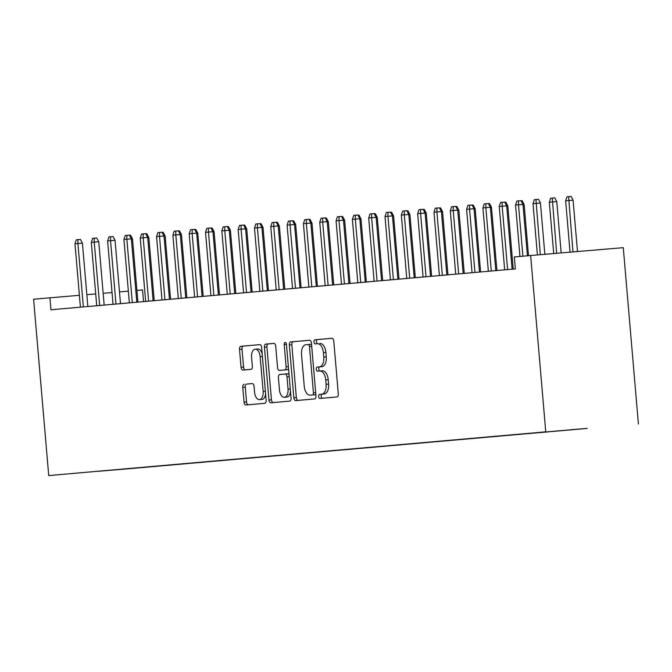 <?xml version="1.0" encoding="UTF-8"?>
<svg xmlns="http://www.w3.org/2000/svg" width="672" height="672" viewBox="0 0 672 672"><rect width="100%" height="100%" fill="white"/><g stroke="black" fill="none" stroke-linecap="round" stroke-linejoin="round"><path stroke-width="1.01" d="M318.637 396.505A2.058 1.126 -94.8 0 0 319.931 398.462A2.058 1.126 -94.8 0 0 319.939 398.462L336.958 396.967A2.948 1.604 -94.8 0 0 338.302 393.893L333.774 341.09A2.948 1.604 -94.8 0 0 331.926 338.293L314.908 339.788A2.058 1.126 -94.8 0 0 313.958 341.947A2.058 1.126 -94.8 0 0 315.252 343.896A2.058 1.126 -94.8 0 0 315.26 343.896L317.461 343.703A9.425 5.149 -94.8 0 0 317.461 343.703A9.425 5.149 -94.8 0 1 323.392 352.64L323.77 357.042A9.425 5.149 -94.8 0 1 319.444 366.878L317.243 367.072A2.058 1.126 -94.8 0 0 316.302 369.23A2.058 1.126 -94.8 0 0 317.596 371.179L319.796 370.986A9.425 5.149 -94.8 0 0 319.796 370.986A9.425 5.149 -94.8 0 1 325.727 379.924L326.105 384.325A9.425 5.149 -94.8 0 1 321.787 394.162L319.586 394.355A2.058 1.126 -94.8 0 0 318.637 396.505M319.813 370.986L322.3 370.776A9.425 5.149 -94.8 0 0 322.3 370.776A9.425 5.149 -94.8 0 1 328.23 379.714L328.608 384.115A9.425 5.149 -94.8 0 1 324.29 393.952L322.09 394.145A2.058 1.126 -94.8 0 0 321.14 396.295A2.058 1.126 -94.8 0 0 322.342 398.252M332.044 338.293L317.411 339.578A2.058 1.126 -94.8 0 0 316.462 341.729A2.058 1.126 -94.8 0 0 317.663 343.686M319.973 343.493L319.964 343.493A9.425 5.149 -94.8 0 0 319.964 343.493A9.425 5.149 -94.8 0 1 325.895 352.43L326.273 356.832A9.425 5.149 -94.8 0 1 321.947 366.668L319.746 366.862A2.058 1.126 -94.8 0 0 318.805 369.012A2.058 1.126 -94.8 0 0 320.006 370.969M244.121 384.3A2.948 1.604 -94.8 0 0 242.777 387.374L244.045 402.184A2.948 1.604 -94.8 0 0 245.893 404.981L264.793 403.318A2.948 1.604 -94.8 0 0 266.146 400.243L261.618 347.432A2.948 1.604 -94.8 0 0 259.77 344.644L240.87 346.307A2.948 1.604 -94.8 0 0 239.518 349.381L241.055 367.273A2.948 1.604 -94.8 0 0 242.903 370.07L250.992 369.356A2.948 1.604 -94.8 0 0 252.344 366.282L251.58 357.412A7.879 4.301 -94.8 0 1 255.2 349.18A7.879 4.301 -94.8 0 1 260.148 356.656L263.13 391.415A7.879 4.301 -94.8 0 1 259.51 399.638A7.879 4.301 -94.8 0 1 254.562 392.171L254.066 386.375A2.948 1.604 -94.8 0 0 252.218 383.586L246.624 384.082A2.948 1.604 -94.8 0 0 245.28 387.156L246.548 401.974A2.948 1.604 -94.8 0 0 248.279 404.771M50.946 309.767L515.348 268.901L514.324 256.948L530.645 255.511L545.756 431.844L48.72 475.574L33.6 299.25L49.921 297.814L50.946 309.767M293.857 397.799A2.948 1.604 -94.8 0 0 295.705 400.596A2.948 1.604 -94.8 0 0 295.714 400.596L314.614 398.933A2.948 1.604 -94.8 0 0 315.958 395.858L311.43 343.056A2.948 1.604 -94.8 0 0 309.582 340.259L290.682 341.922A2.948 1.604 -94.8 0 0 289.33 344.996L293.857 397.799L296.36 397.589A2.948 1.604 -94.8 0 0 298.091 400.386M289.699 401.125L270.799 402.788A2.948 1.604 -94.8 0 1 268.951 399.991L264.424 347.189A2.948 1.604 -94.8 0 1 265.776 344.114L273.865 343.4A2.948 1.604 -94.8 0 1 275.713 346.198L277.553 367.609A2.948 1.604 -94.8 0 0 279.401 370.406L284.768 369.928A2.948 1.604 -94.8 0 0 286.121 366.853L284.206 344.56A2.058 1.126 -94.8 0 1 285.155 342.409A2.058 1.126 -94.8 0 1 286.448 344.366L291.052 398.051A2.948 1.604 -94.8 0 1 289.699 401.125M545.756 431.844L48.72 475.574M587.118 428.358L99.112 471.198M587.118 428.442L571.603 429.668M570.788 429.736L580.591 429.022L571.704 429.769M570.805 429.878L555.274 431.096M554.476 431.164L564.278 430.45L555.391 431.206M554.484 431.315L538.961 432.533M538.154 432.6L547.957 431.886L539.07 432.642M538.171 432.751L522.64 433.961M521.842 434.036L531.644 433.322L522.749 434.078M521.85 434.188L506.318 435.397M505.52 435.473L515.323 434.759L506.436 435.515M505.529 435.624L490.006 436.834M489.199 436.909L499.002 436.195L490.115 436.951M489.216 437.06L473.684 438.27M472.886 438.346L482.689 437.632L473.802 438.388M472.895 438.497L457.372 439.706M456.565 439.782L466.368 439.068L457.481 439.824M456.582 439.933L441.05 441.143M440.252 441.218L450.055 440.504L441.16 441.26M440.261 441.37L424.729 442.579M423.931 442.646L433.734 441.941L424.847 442.697M423.94 442.798L408.416 444.016M407.61 444.083L417.413 443.377L408.526 444.133M407.627 444.234L392.095 445.452M391.297 445.519L401.1 444.814L392.213 445.561M391.306 445.67L375.782 446.888M374.976 446.956L384.779 446.25L375.892 446.998M374.993 447.107L359.461 448.325M358.663 448.392L368.466 447.686L359.57 448.434M358.672 448.543L343.14 449.761M342.342 449.828L352.145 449.123L343.258 449.87M342.35 449.98L326.827 451.198M326.021 451.265L335.824 450.559L326.936 451.307M326.038 451.416L310.506 452.634M309.708 452.701L319.511 451.987L310.624 452.743M309.716 452.852L294.193 454.062M293.387 454.138L303.19 453.424L294.302 454.18M293.404 454.289L277.872 455.498M277.074 455.574L286.877 454.86L277.981 455.616M277.082 455.725L261.551 456.935M260.753 457.01L270.556 456.296L261.668 457.052M260.761 457.162L245.238 458.371M244.432 458.447L254.234 457.733L245.347 458.489M244.448 458.598L228.917 459.808M228.119 459.883L237.922 459.169L229.034 459.925M228.127 460.034L212.604 461.244M211.798 461.32L221.6 460.606L212.713 461.362M211.814 461.471L196.283 462.68M195.485 462.748L205.288 462.042L196.392 462.798M195.493 462.899L179.962 464.117M179.164 464.184L188.966 463.478L180.079 464.234M179.172 464.335L163.649 465.553M162.842 465.62L172.645 464.915L163.758 465.662M162.859 465.772L147.328 466.99M146.53 467.057L156.332 466.351L147.445 467.099M146.538 467.208L99.095 471.232M143.556 301.619L142.556 289.96L136.912 290.438M128.36 291.161L119.482 291.917M112.039 292.547L103.16 293.303M95.718 293.933L86.839 294.68M79.397 295.319L49.921 297.814M530.645 255.511L623.28 247.657L638.4 423.99M309.7 340.259L293.185 341.712A2.948 1.604 -94.8 0 0 291.833 344.786L296.36 397.589M312.497 394.976A2.058 1.126 -94.8 0 0 313.438 392.826L309.464 346.475A2.058 1.126 -94.8 0 0 308.171 344.526L305.844 344.728A9.425 5.149 -94.8 0 0 301.526 354.564L304.24 386.249A9.425 5.149 -94.8 0 0 310.162 395.186A9.425 5.149 -94.8 0 0 310.17 395.186L315 394.766A2.058 1.126 -94.8 0 0 315.798 393.952M311.598 344.971A2.058 1.126 -94.8 0 0 310.674 344.308L308.171 344.526L310.674 344.308M312.656 394.976A9.425 5.149 -94.8 0 0 312.665 394.976A9.425 5.149 -94.8 0 0 312.673 394.968L310.17 395.186L312.665 394.976M315 394.766L312.673 394.968M273.983 343.4L268.279 343.904A2.948 1.604 -94.8 0 0 266.927 346.979L271.454 399.781A2.948 1.604 -94.8 0 0 273.185 402.578M281.904 370.188L287.272 369.718A2.948 1.604 -94.8 0 0 288.498 368.273M279.46 389.836A7.879 4.301 -94.8 0 0 284.407 397.303A7.879 4.301 -94.8 0 0 288.028 389.08L286.978 376.832A2.948 1.604 -94.8 0 0 285.121 374.035L279.754 374.514A2.948 1.604 -94.8 0 0 278.41 377.588L279.46 389.836M284.407 397.303L286.91 397.093A7.879 4.301 -94.8 0 0 290.497 391.583M289.078 375.035A2.948 1.604 -94.8 0 0 287.624 373.825L285.13 374.035L287.624 373.825M252.328 383.586L246.624 384.082M259.51 399.638L262.013 399.428A7.879 4.301 -94.8 0 0 265.608 393.926M262.164 353.766A7.879 4.301 -94.8 0 0 257.704 348.97L255.2 349.18M259.888 344.644L243.373 346.097A2.948 1.604 -94.8 0 0 242.021 349.171L243.558 367.063A2.948 1.604 -94.8 0 0 245.288 369.86M565.639 200.802L566.958 196.778L568.588 196.636L571.091 196.426L573.082 200.164L565.639 200.802L570.041 252.176M568.588 196.636L572.981 251.924M573.082 200.164L577.483 251.546M527.411 255.797L523.001 204.414L518.498 204.792L522.9 256.192M515.558 205.052L516.877 201.02L518.515 200.878L518.498 204.792L515.558 205.052L519.968 256.452M518.515 200.878L521.018 200.668L523.001 204.414M549.318 202.238L550.637 198.215L554.778 197.854L556.76 201.6L549.318 202.238L553.72 253.554M552.275 198.072L556.66 253.31M556.76 201.6L561.162 252.924M533.005 203.675L534.324 199.651L538.457 199.29L540.448 203.036L533.005 203.675L537.398 254.94M535.954 199.508L540.33 254.696M540.448 203.036L544.841 254.31M512.114 269.186L506.688 205.842L502.177 206.228L507.612 269.59M499.246 206.489L500.564 202.457L502.194 202.314L502.177 206.228L499.246 206.489L504.672 269.842M502.194 202.314L504.697 202.104L506.688 205.842M495.802 270.623L490.367 207.278L485.864 207.665L491.291 271.018M482.924 207.925L484.243 203.893L485.881 203.75L485.864 207.665L482.924 207.925L488.359 271.278M485.881 203.75L488.384 203.54L490.367 207.278M521.094 200.819L522.144 200.726L524.126 204.473L528.52 255.704M524.126 204.473L523.018 204.565M504.781 202.255L505.823 202.163L507.814 205.909L513.223 269.094M507.814 205.909L506.696 206.002M479.48 272.059L474.054 208.715L469.543 209.101L474.978 272.454M466.603 209.362L467.93 205.33L469.56 205.187L469.543 209.101L466.603 209.362L472.038 272.714M469.56 205.187L472.063 204.977L474.054 208.715M463.159 273.496L457.733 210.151L453.222 210.538L458.657 273.89M450.29 210.79L451.609 206.766L453.239 206.623L453.222 210.538L450.29 210.79L455.717 274.151M453.239 206.623L455.742 206.413L457.733 210.151M488.46 203.692L489.502 203.599L491.492 207.346L496.91 270.53M491.492 207.346L490.384 207.438M446.846 274.932L441.412 211.588L436.909 211.974L442.336 275.327M433.969 212.226L435.288 208.202L436.926 208.06L436.909 211.974L433.969 212.226L439.404 275.587M436.926 208.06L439.429 207.85L441.412 211.588M472.147 205.128L473.189 205.036L475.171 208.782L480.589 271.967M475.171 208.782L474.062 208.874M430.525 276.368L425.099 213.024L420.588 213.41L426.023 276.763M417.656 213.662L418.975 209.639L420.605 209.496L420.588 213.41L417.656 213.662L423.083 277.024M420.605 209.496L423.108 209.286L425.099 213.024M455.826 206.564L456.868 206.472L458.858 210.218L464.276 273.395M458.858 210.218L457.75 210.311M439.505 208.001L440.555 207.908L442.537 211.655L447.955 274.831M442.537 211.655L441.428 211.747M423.192 209.429L424.234 209.345L426.224 213.091L431.634 276.268M426.224 213.091L425.107 213.184M406.871 210.865L407.912 210.781L409.903 214.519L415.321 277.704M409.903 214.519L408.794 214.62M390.558 212.302L391.6 212.218L393.582 215.956L399 279.14M393.582 215.956L392.473 216.056M374.237 213.738L375.278 213.654L377.269 217.392L382.687 280.577M377.269 217.392L376.16 217.493M357.916 215.174L358.966 215.09L360.948 218.828L366.366 282.013M360.948 218.828L359.839 218.921M341.603 216.611L342.644 216.527L344.635 220.265L350.045 283.45M344.635 220.265L343.518 220.357M325.282 218.047L326.323 217.963L328.314 221.701L333.732 284.886M328.314 221.701L327.205 221.794M308.969 219.484L310.01 219.391L311.993 223.138L317.411 286.322M311.993 223.138L310.884 223.23M292.648 220.92L293.689 220.828L295.68 224.574L301.098 287.759M295.68 224.574L294.571 224.666M276.326 222.356L277.376 222.264L279.359 226.01L284.777 289.195M279.359 226.01L278.25 226.103M260.014 223.793L261.055 223.7L263.046 227.447L268.456 290.632M263.046 227.447L261.929 227.539M243.692 225.229L244.734 225.137L246.725 228.883L252.143 292.068M246.725 228.883L245.616 228.976M414.212 277.805L408.778 214.46L404.275 214.838L409.702 278.2M401.335 215.099L402.654 211.075L404.292 210.932L404.275 214.838L401.335 215.099L406.77 278.46M404.292 210.932L406.795 210.714L408.778 214.46M397.891 279.241L392.465 215.897L387.954 216.275L393.389 279.636M385.014 216.535L386.341 212.512L387.971 212.369L387.954 216.275L385.014 216.535L390.449 279.896M387.971 212.369L390.474 212.15L392.465 215.897M381.57 280.678L376.144 217.333L371.633 217.711L377.068 281.072M368.701 217.972L370.02 213.948L371.65 213.805L371.633 217.711L368.701 217.972L374.128 281.333M371.65 213.805L374.153 213.587L376.144 217.333M365.257 282.114L359.822 218.77L355.32 219.148L360.746 282.509M352.38 219.408L353.699 215.384L355.337 215.233L355.32 219.148L352.38 219.408L357.815 282.769M355.337 215.233L357.84 215.023L359.822 218.77M348.936 283.55L343.51 220.206L338.999 220.584L344.434 283.945M336.067 220.844L337.386 216.821L339.016 216.67L338.999 220.584L336.067 220.844L341.494 284.206M339.016 216.67L341.519 216.46L343.51 220.206M332.623 284.987L327.188 221.642L322.686 222.02L328.112 285.382M319.746 222.281L321.065 218.249L322.703 218.106L322.686 222.02L319.746 222.281L325.181 285.642M322.703 218.106L325.206 217.896L327.188 221.642M316.302 286.415L310.876 223.079L306.365 223.457L311.8 286.818M303.425 223.717L304.752 219.685L306.382 219.542L306.365 223.457L303.425 223.717L308.86 287.07M306.382 219.542L308.885 219.332L310.876 223.079M299.981 287.851L294.554 224.515L290.044 224.893L295.478 288.254M287.112 225.154L288.431 221.122L290.06 220.979L290.044 224.893L287.112 225.154L292.538 288.506M290.06 220.979L292.564 220.769L294.554 224.515M283.668 289.288L278.233 225.943L273.731 226.33L279.157 289.691M270.791 226.59L272.11 222.558L273.748 222.415L273.731 226.33L270.791 226.59L276.226 289.943M273.748 222.415L276.251 222.205L278.233 225.943M267.347 290.724L261.92 227.38L257.41 227.766L262.844 291.119M254.478 228.026L255.797 223.994L257.426 223.852L257.41 227.766L254.478 228.026L259.904 291.379M257.426 223.852L259.93 223.642L261.92 227.38M251.034 292.16L245.599 228.816L241.097 229.202L246.523 292.555M238.157 229.463L239.476 225.431L241.114 225.288L241.097 229.202L238.157 229.463L243.592 292.816M241.114 225.288L243.617 225.078L245.599 228.816M234.713 293.597L229.286 230.252L224.776 230.639L230.21 293.992M221.836 230.891L223.163 226.867L224.792 226.724L224.776 230.639L221.836 230.891L227.27 294.252M224.792 226.724L227.296 226.514L229.286 230.252M218.392 295.033L212.965 231.689L208.454 232.075L213.889 295.428M205.523 232.327L206.842 228.304L208.471 228.161L208.454 232.075L205.523 232.327L210.949 295.688M208.471 228.161L210.974 227.951L212.965 231.689M202.079 296.47L196.644 233.125L192.142 233.512L197.568 296.864M189.202 233.764L190.52 229.74L192.158 229.597L192.142 233.512L189.202 233.764L194.636 297.125M192.158 229.597L194.662 229.387L196.644 233.125M227.38 226.666L228.421 226.573L230.404 230.32L235.822 293.496M230.404 230.32L229.295 230.412M185.758 297.906L180.331 234.562L175.82 234.948L181.255 298.301M172.889 235.2L174.208 231.176L175.837 231.034L175.82 234.948L172.889 235.2L178.315 298.561M175.837 231.034L178.34 230.815L180.331 234.562M211.058 228.102L212.1 228.01L214.091 231.756L219.509 294.932M214.091 231.756L212.982 231.848M169.445 299.342L164.01 235.998L159.508 236.376L164.934 299.737M156.568 236.636L157.886 232.613L159.524 232.47L159.508 236.376L156.568 236.636L162.002 299.998M159.524 232.47L162.028 232.252L164.01 235.998M194.737 229.53L195.787 229.446L197.77 233.192L203.188 296.369M197.77 233.192L196.661 233.285M153.124 300.779L147.697 237.434L143.186 237.812L148.621 301.174M140.246 238.073L141.574 234.049L143.203 233.906L143.186 237.812L140.246 238.073L145.681 301.434M143.203 233.906L145.706 233.688L147.697 237.434M178.424 230.966L179.466 230.882L181.457 234.62L186.866 297.805M181.457 234.62L180.34 234.721M136.802 302.215L131.376 238.871L126.865 239.249L132.3 302.61M123.934 239.509L125.252 235.486L126.882 235.334L126.865 239.249L123.934 239.509L129.36 302.87M126.882 235.334L129.385 235.124L131.376 238.871M162.103 232.403L163.145 232.319L165.136 236.057L170.554 299.242M165.136 236.057L164.027 236.158M120.49 303.652L115.055 240.307L110.552 240.685L115.979 304.046M107.612 240.946L108.931 236.922L110.569 236.771L110.552 240.685L107.612 240.946L113.047 304.307M110.569 236.771L113.072 236.561L115.055 240.307M145.79 233.839L146.832 233.755L148.814 237.493L154.232 300.678M148.814 237.493L147.706 237.594M104.168 305.088L98.742 241.744L94.231 242.122L99.666 305.483M91.3 242.382L92.618 238.35L94.248 238.207L94.231 242.122L91.3 242.382L96.726 305.743M94.248 238.207L96.751 237.997L98.742 241.744M129.469 235.276L130.511 235.192L132.502 238.93L137.92 302.114M132.502 238.93L131.393 239.022M87.856 306.516L82.421 243.18L77.918 243.558L83.345 306.919M74.978 243.818L76.297 239.786L77.935 239.644L77.918 243.558L74.978 243.818L80.413 307.171M77.935 239.644L80.438 239.434L82.421 243.18M324.29 393.952L321.787 394.162M328.608 384.115L326.105 384.325M328.23 379.714L325.727 379.924M319.746 366.862L317.243 367.072M321.947 366.668L319.444 366.878M326.273 356.832L323.77 357.042M325.895 352.43L323.392 352.64M317.411 339.578L314.908 339.788M322.09 394.145L319.586 394.355M291.833 344.786L289.33 344.996M293.185 341.712L290.682 341.922M315.68 392.641L313.438 392.826M311.707 346.29L309.464 346.475M271.454 399.781L268.951 399.991M266.927 346.979L264.424 347.189M268.279 343.904L265.776 344.114M287.272 369.718L284.768 369.928M288.364 366.668L286.121 366.853M286.448 344.375L284.206 344.56M290.27 388.886L288.028 389.08M289.22 376.639L286.978 376.832M265.373 391.23L263.13 391.415M262.391 356.462L260.148 356.656M243.558 367.063L241.055 367.273M242.021 349.171L239.518 349.381M243.373 346.097L240.87 346.307M246.548 401.974L244.045 402.184M245.28 387.156L242.777 387.374M322.308 370.776L319.805 370.986"/></g></svg>

